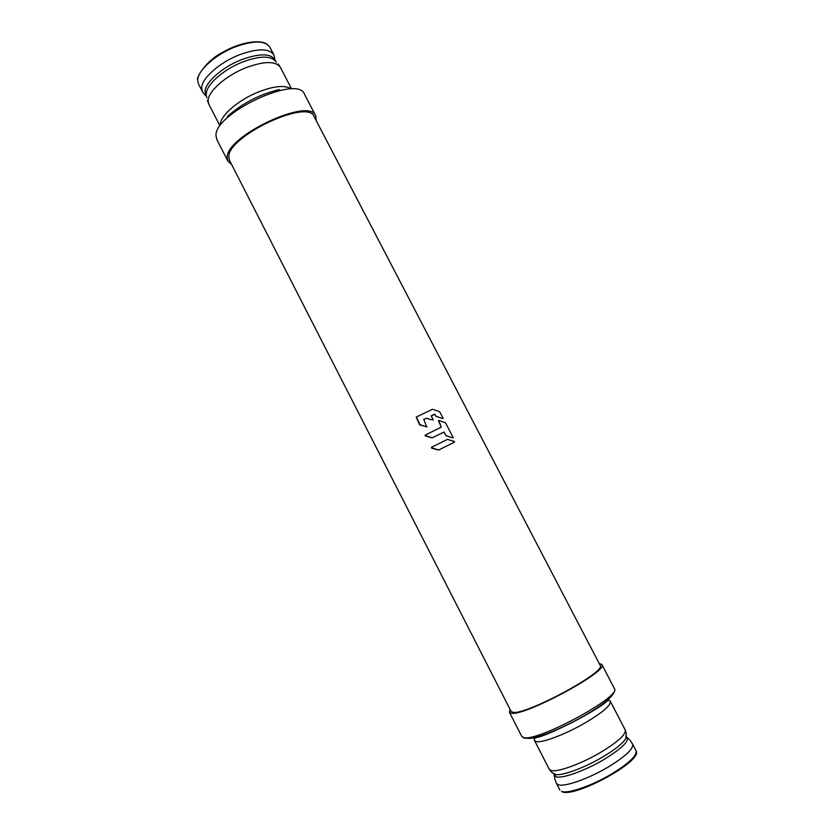 <?xml version="1.0" encoding="UTF-8"?>
<svg xmlns="http://www.w3.org/2000/svg" width="834" height="834" viewBox="0 0 834 834"><rect width="100%" height="100%" fill="white"/><g stroke="black" fill="none" stroke-linecap="round" stroke-linejoin="round"><path stroke-width="1.25" d="M600.136 665.313C607.392 671.516 524.169 716.208 512.639 712.194L511.054 711.298L229.496 160.337L228.839 156.969C227.328 136.38 308.33 98.276 314.137 116.645L600.136 665.313M431.439 415.676L434.67 414.217L436.026 416.374L442.823 418.616M430.438 419.544L433.273 419.909L431.314 416.114L434.743 414.133L436.109 416.291L442.708 418.605L443.073 418.136L439.633 411.725L432.512 409.254L416.374 417.021L419.94 424.642L426.706 426.935L423.797 419.408L426.435 418.199L430.438 419.544L426.445 418.23M423.682 419.512L426.466 418.209M416.218 417.198L419.69 424.902L426.977 426.883M438.413 420.586L441.301 427.133M425.246 435.108L425.184 435.848L432.116 437.871L444.032 432.043L446.127 435.629L452.779 437.954L453.143 437.485L445.523 422.786L438.767 420.451L441.259 427.154L425.382 434.973L425.444 435.598L432.21 437.787L443.959 432.116L446.034 435.702L452.883 437.965M431.553 447.316L431.48 448.067L438.528 450.089L454.499 442.114L454.426 441.488L447.451 439.382L431.689 447.201L431.741 447.827L438.611 450.006L454.353 442.228M316.232 120.669L315.711 115.77C309.706 96.692 225.524 136.307 227.192 157.657L227.87 161.118L231.56 164.371M510.095 709.421L509.386 712.184L511.013 713.122C522.876 717.344 609.393 670.89 601.835 664.469L599.166 663.447M227.87 161.118L216.777 139.403L216.016 135.786C213.848 113.487 297.936 74.132 304.441 94.159L315.711 115.77M207.374 100.424L208.854 104.208L208.125 100.924C207.708 91.657 226.066 75.362 246.28 67.575C264.42 61.018 275.773 60.934 280.349 67.304L291.254 88.258M290.065 88.258C283.779 85.068 273.364 86.256 258.811 91.813C238.92 99.611 220.53 115.332 220.301 124.266M206.332 94.044C205.894 85.037 223.491 69.326 242.892 61.883C259.395 55.888 270.174 55.597 275.23 61.007L276.367 62.008M275.324 61.08L275.262 60.851C271.821 53.334 260.646 52.917 241.756 59.579C222.251 67.043 204.591 82.847 205.049 91.938L206.53 96.327L204.174 94.232L202.443 91.688L201.682 88.331C201.15 78.855 219.405 62.425 239.629 54.71C257.769 48.226 269.184 48.268 273.854 54.836L275.262 60.851M202.443 91.688L198.502 83.973L197.71 80.564C197.105 70.973 215.297 54.45 235.522 46.777C253.682 40.345 265.118 40.459 269.851 47.142L273.854 54.836M601.835 664.469L614.377 688.509C622.56 696.119 535.949 742.875 523.45 737.464L521.719 736.328L509.386 712.184M583.873 716.104C563.648 727.801 539.275 737.736 529.58 738.413M585.197 722.87C602.69 712.455 611.082 705.293 610.363 701.363C609.967 700.112 608.862 700.018 607.037 701.092C598.332 709.953 548.48 735.682 536.22 737.631L534.031 739.007L534.521 740.509L536.043 741.52C541.547 743.344 565.389 734.41 585.197 722.87M608.32 700.258L607.308 700.174M610.363 701.363L625.229 729.938C626.209 734.358 617.963 741.864 600.501 752.466C580.714 764.173 556.622 772.753 550.826 770.397L549.189 769.177L534.521 740.509M626.094 734.858L625.781 738.559C622.737 743.48 614.971 749.672 602.502 757.126C584.79 767.614 563.127 775.662 555.903 774.619L552.921 773.243M554.089 774.098L555.903 776.715C561.563 779.081 584.759 770.929 603.743 759.638C622.894 747.806 630.389 740.165 626.24 736.693M559.854 790.017L556.455 783.376L558.144 784.69C564.076 787.306 588.304 778.914 608.08 767.113C625.521 756.417 633.694 748.744 632.599 744.074L636.04 750.694C637.197 755.479 629.055 763.235 611.624 773.973C591.859 785.805 567.568 794.124 561.574 791.383L561.803 791.674C574.355 798.43 643.89 760.671 636.04 750.694M227.494 116.385C242.6 103.145 259.927 94.2 279.484 89.551M278.118 63.905L280.349 67.304M208.854 104.208L219.613 125.236M206.842 97.891L206.759 97.224M197.721 79.814C195.792 78.083 206.102 60.277 223.376 51.937C240.088 42.273 260.198 39.031 267.234 44.317M521.719 736.328L523.94 738.09L529.871 738.371C548.23 736.599 599.229 710.276 611.312 696.338C614.533 692.335 615.555 689.718 614.377 688.509M626.261 736.558L625.781 738.559L626.355 733.816L625.229 729.938M553.953 773.994L555.903 774.619L551.701 772.347L549.189 769.177M554.735 778.581L554.297 775.526M554.266 774.744L554.256 774.202M629.68 739.894L627.439 737.767M626.834 737.287L626.209 736.839M630.348 740.665L632.599 744.074M556.455 783.376L554.975 779.561"/></g></svg>
